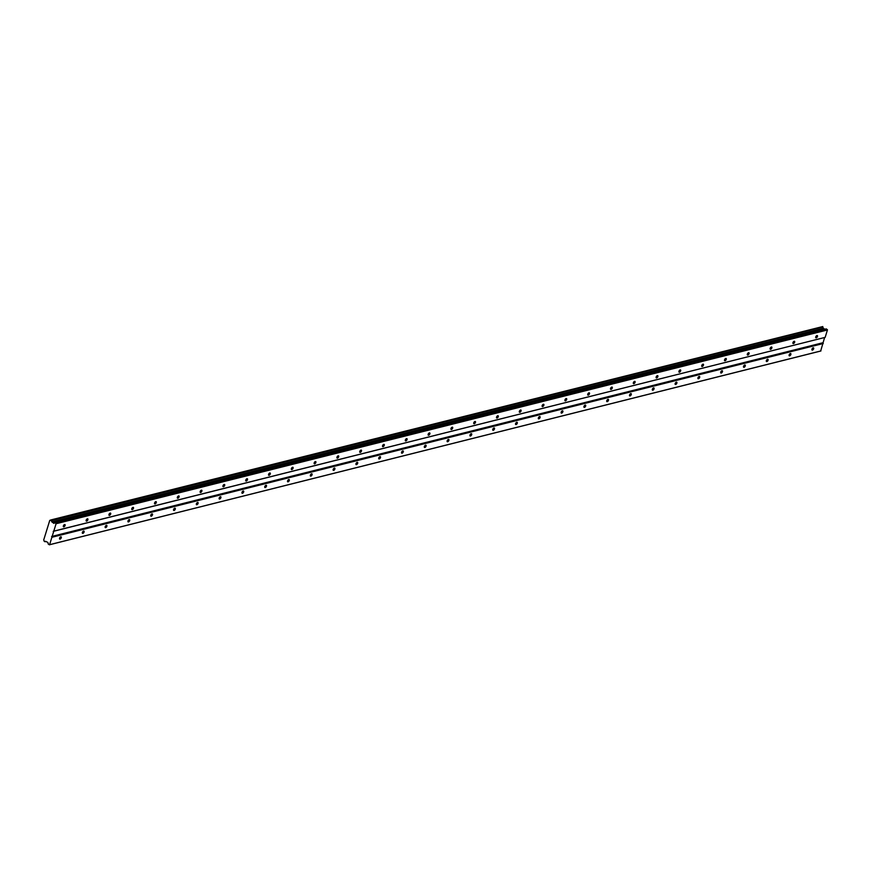 <?xml version="1.0" encoding="UTF-8"?>
<svg xmlns="http://www.w3.org/2000/svg" width="871" height="871" viewBox="0 0 871 871"><rect width="100%" height="100%" fill="white"/><g stroke="black" fill="none" stroke-linecap="round" stroke-linejoin="round"><path stroke-width="1.31" d="M64.585 524.538A1.328 0.686 123.3 0 0 63.496 525.605A1.328 0.686 123.3 0 0 63.507 526.803A1.328 0.686 123.3 0 0 63.877 526.835A1.328 0.686 123.3 0 0 64.966 525.768A1.328 0.686 123.3 0 0 64.966 524.582A1.328 0.686 123.3 0 0 64.585 524.538M816.965 335.542A1.328 0.686 123.3 0 0 815.866 336.609A1.328 0.686 123.3 0 0 815.877 337.806A1.328 0.686 123.3 0 0 816.247 337.85A1.328 0.686 123.3 0 0 817.346 336.783A1.328 0.686 123.3 0 0 817.336 335.585A1.328 0.686 123.3 0 0 816.965 335.542M794.167 341.269A1.328 0.686 123.3 0 0 793.067 342.336A1.328 0.686 123.3 0 0 793.078 343.533A1.328 0.686 123.3 0 0 793.448 343.577A1.328 0.686 123.3 0 0 794.548 342.51A1.328 0.686 123.3 0 0 794.537 341.312A1.328 0.686 123.3 0 0 794.167 341.269M771.358 346.996A1.328 0.686 123.3 0 0 770.269 348.062A1.328 0.686 123.3 0 0 770.28 349.26A1.328 0.686 123.3 0 0 770.65 349.304A1.328 0.686 123.3 0 0 771.739 348.237A1.328 0.686 123.3 0 0 771.739 347.039A1.328 0.686 123.3 0 0 771.358 346.996M748.559 352.722A1.328 0.686 123.3 0 0 747.47 353.789A1.328 0.686 123.3 0 0 747.481 354.987A1.328 0.686 123.3 0 0 747.851 355.03A1.328 0.686 123.3 0 0 748.94 353.964A1.328 0.686 123.3 0 0 748.94 352.766A1.328 0.686 123.3 0 0 748.559 352.722M725.761 358.449A1.328 0.686 123.3 0 0 724.672 359.516A1.328 0.686 123.3 0 0 724.683 360.714A1.328 0.686 123.3 0 0 725.053 360.757A1.328 0.686 123.3 0 0 726.142 359.69A1.328 0.686 123.3 0 0 726.142 358.493A1.328 0.686 123.3 0 0 725.761 358.449M702.962 364.176A1.328 0.686 123.3 0 0 701.874 365.243A1.328 0.686 123.3 0 0 701.884 366.441A1.328 0.686 123.3 0 0 702.255 366.484A1.328 0.686 123.3 0 0 703.343 365.417A1.328 0.686 123.3 0 0 703.343 364.22A1.328 0.686 123.3 0 0 702.962 364.176M680.164 369.903A1.328 0.686 123.3 0 0 679.075 370.97A1.328 0.686 123.3 0 0 679.086 372.167A1.328 0.686 123.3 0 0 679.456 372.211A1.328 0.686 123.3 0 0 680.545 371.144A1.328 0.686 123.3 0 0 680.534 369.946A1.328 0.686 123.3 0 0 680.164 369.903M657.365 375.63A1.328 0.686 123.3 0 0 656.277 376.697A1.328 0.686 123.3 0 0 656.277 377.894A1.328 0.686 123.3 0 0 656.658 377.938A1.328 0.686 123.3 0 0 657.747 376.871A1.328 0.686 123.3 0 0 657.736 375.673A1.328 0.686 123.3 0 0 657.365 375.63M634.567 381.356A1.328 0.686 123.3 0 0 633.478 382.423A1.328 0.686 123.3 0 0 633.478 383.621A1.328 0.686 123.3 0 0 633.859 383.665A1.328 0.686 123.3 0 0 634.948 382.598A1.328 0.686 123.3 0 0 634.937 381.4A1.328 0.686 123.3 0 0 634.567 381.356M611.769 387.083A1.328 0.686 123.3 0 0 610.68 388.15A1.328 0.686 123.3 0 0 610.68 389.348A1.328 0.686 123.3 0 0 611.061 389.391A1.328 0.686 123.3 0 0 612.15 388.324A1.328 0.686 123.3 0 0 612.139 387.127A1.328 0.686 123.3 0 0 611.769 387.083M588.97 392.81A1.328 0.686 123.3 0 0 587.881 393.888A1.328 0.686 123.3 0 0 587.881 395.075A1.328 0.686 123.3 0 0 588.263 395.118A1.328 0.686 123.3 0 0 589.351 394.051A1.328 0.686 123.3 0 0 589.34 392.854A1.328 0.686 123.3 0 0 588.97 392.81M566.172 398.548A1.328 0.686 123.3 0 0 565.072 399.615A1.328 0.686 123.3 0 0 565.083 400.802A1.328 0.686 123.3 0 0 565.453 400.845A1.328 0.686 123.3 0 0 566.553 399.778A1.328 0.686 123.3 0 0 566.542 398.58A1.328 0.686 123.3 0 0 566.172 398.548M543.373 404.275A1.328 0.686 123.3 0 0 542.274 405.342A1.328 0.686 123.3 0 0 542.285 406.528A1.328 0.686 123.3 0 0 542.655 406.572A1.328 0.686 123.3 0 0 543.754 405.505A1.328 0.686 123.3 0 0 543.744 404.307A1.328 0.686 123.3 0 0 543.373 404.275M520.575 410.001A1.328 0.686 123.3 0 0 519.475 411.068A1.328 0.686 123.3 0 0 519.486 412.255A1.328 0.686 123.3 0 0 519.856 412.299A1.328 0.686 123.3 0 0 520.956 411.232A1.328 0.686 123.3 0 0 520.945 410.034A1.328 0.686 123.3 0 0 520.575 410.001M497.777 415.728A1.328 0.686 123.3 0 0 496.677 416.795A1.328 0.686 123.3 0 0 496.688 417.982A1.328 0.686 123.3 0 0 497.058 418.026A1.328 0.686 123.3 0 0 498.158 416.959A1.328 0.686 123.3 0 0 498.147 415.761A1.328 0.686 123.3 0 0 497.777 415.728M474.978 421.455A1.328 0.686 123.3 0 0 473.878 422.522A1.328 0.686 123.3 0 0 473.889 423.709A1.328 0.686 123.3 0 0 474.26 423.752A1.328 0.686 123.3 0 0 475.359 422.685A1.328 0.686 123.3 0 0 475.348 421.499A1.328 0.686 123.3 0 0 474.978 421.455M452.18 427.182A1.328 0.686 123.3 0 0 451.08 428.249A1.328 0.686 123.3 0 0 451.091 429.436A1.328 0.686 123.3 0 0 451.461 429.479A1.328 0.686 123.3 0 0 452.561 428.412A1.328 0.686 123.3 0 0 452.55 427.226A1.328 0.686 123.3 0 0 452.18 427.182M429.37 432.909A1.328 0.686 123.3 0 0 428.282 433.976A1.328 0.686 123.3 0 0 428.292 435.162A1.328 0.686 123.3 0 0 428.663 435.206A1.328 0.686 123.3 0 0 429.751 434.139A1.328 0.686 123.3 0 0 429.751 432.952A1.328 0.686 123.3 0 0 429.37 432.909M406.572 438.636A1.328 0.686 123.3 0 0 405.483 439.703A1.328 0.686 123.3 0 0 405.494 440.889A1.328 0.686 123.3 0 0 405.864 440.933A1.328 0.686 123.3 0 0 406.953 439.866A1.328 0.686 123.3 0 0 406.953 438.679A1.328 0.686 123.3 0 0 406.572 438.636M383.773 444.362A1.328 0.686 123.3 0 0 382.685 445.429A1.328 0.686 123.3 0 0 382.696 446.616A1.328 0.686 123.3 0 0 383.066 446.66A1.328 0.686 123.3 0 0 384.155 445.593A1.328 0.686 123.3 0 0 384.155 444.406A1.328 0.686 123.3 0 0 383.773 444.362M360.975 450.089A1.328 0.686 123.3 0 0 359.886 451.156A1.328 0.686 123.3 0 0 359.897 452.343A1.328 0.686 123.3 0 0 360.267 452.387A1.328 0.686 123.3 0 0 361.356 451.32A1.328 0.686 123.3 0 0 361.356 450.133A1.328 0.686 123.3 0 0 360.975 450.089M338.177 455.816A1.328 0.686 123.3 0 0 337.088 456.883A1.328 0.686 123.3 0 0 337.099 458.07A1.328 0.686 123.3 0 0 337.469 458.113A1.328 0.686 123.3 0 0 338.558 457.046A1.328 0.686 123.3 0 0 338.547 455.86A1.328 0.686 123.3 0 0 338.177 455.816M315.378 461.543A1.328 0.686 123.3 0 0 314.289 462.61A1.328 0.686 123.3 0 0 314.289 463.797A1.328 0.686 123.3 0 0 314.671 463.84A1.328 0.686 123.3 0 0 315.759 462.773A1.328 0.686 123.3 0 0 315.748 461.586A1.328 0.686 123.3 0 0 315.378 461.543M292.58 467.27A1.328 0.686 123.3 0 0 291.491 468.337A1.328 0.686 123.3 0 0 291.491 469.523A1.328 0.686 123.3 0 0 291.872 469.567A1.328 0.686 123.3 0 0 292.961 468.5A1.328 0.686 123.3 0 0 292.95 467.313A1.328 0.686 123.3 0 0 292.58 467.27M269.781 472.997A1.328 0.686 123.3 0 0 268.693 474.064A1.328 0.686 123.3 0 0 268.693 475.25A1.328 0.686 123.3 0 0 269.074 475.294A1.328 0.686 123.3 0 0 270.162 474.227A1.328 0.686 123.3 0 0 270.152 473.04A1.328 0.686 123.3 0 0 269.781 472.997M246.983 478.723A1.328 0.686 123.3 0 0 245.894 479.79A1.328 0.686 123.3 0 0 245.894 480.977A1.328 0.686 123.3 0 0 246.264 481.021A1.328 0.686 123.3 0 0 247.364 479.954A1.328 0.686 123.3 0 0 247.353 478.767A1.328 0.686 123.3 0 0 246.983 478.723M224.185 484.45A1.328 0.686 123.3 0 0 223.085 485.517A1.328 0.686 123.3 0 0 223.096 486.704A1.328 0.686 123.3 0 0 223.466 486.747A1.328 0.686 123.3 0 0 224.566 485.68A1.328 0.686 123.3 0 0 224.555 484.494A1.328 0.686 123.3 0 0 224.185 484.45M201.386 490.177A1.328 0.686 123.3 0 0 200.286 491.244A1.328 0.686 123.3 0 0 200.297 492.431A1.328 0.686 123.3 0 0 200.668 492.474A1.328 0.686 123.3 0 0 201.767 491.407A1.328 0.686 123.3 0 0 201.756 490.221A1.328 0.686 123.3 0 0 201.386 490.177M178.588 495.904A1.328 0.686 123.3 0 0 177.488 496.971A1.328 0.686 123.3 0 0 177.499 498.158A1.328 0.686 123.3 0 0 177.869 498.201A1.328 0.686 123.3 0 0 178.969 497.134A1.328 0.686 123.3 0 0 178.958 495.947A1.328 0.686 123.3 0 0 178.588 495.904M155.789 501.631A1.328 0.686 123.3 0 0 154.69 502.698A1.328 0.686 123.3 0 0 154.7 503.884A1.328 0.686 123.3 0 0 155.071 503.928A1.328 0.686 123.3 0 0 156.17 502.861A1.328 0.686 123.3 0 0 156.159 501.674A1.328 0.686 123.3 0 0 155.789 501.631M132.991 507.358A1.328 0.686 123.3 0 0 131.891 508.424A1.328 0.686 123.3 0 0 131.902 509.611A1.328 0.686 123.3 0 0 132.272 509.655A1.328 0.686 123.3 0 0 133.372 508.588A1.328 0.686 123.3 0 0 133.361 507.401A1.328 0.686 123.3 0 0 132.991 507.358M110.182 513.084A1.328 0.686 123.3 0 0 109.093 514.151A1.328 0.686 123.3 0 0 109.104 515.349A1.328 0.686 123.3 0 0 109.474 515.382A1.328 0.686 123.3 0 0 110.563 514.315A1.328 0.686 123.3 0 0 110.563 513.128A1.328 0.686 123.3 0 0 110.182 513.084M87.383 518.811A1.328 0.686 123.3 0 0 86.294 519.878A1.328 0.686 123.3 0 0 86.305 521.076A1.328 0.686 123.3 0 0 86.675 521.108A1.328 0.686 123.3 0 0 87.764 520.041A1.328 0.686 123.3 0 0 87.764 518.855A1.328 0.686 123.3 0 0 87.383 518.811M56.082 523.732L827.45 329.967L825.153 337.371L53.784 531.147L56.082 523.732L54.906 522.644L53.828 523.384L52.031 521.871A0.969 0.729 -104.1 0 1 51.487 520.597L822.855 326.832A0.969 0.729 -104.1 0 0 823.4 328.106L824.685 329.282M60.796 536.808A1.328 0.686 123.3 0 0 59.696 537.875A1.328 0.686 123.3 0 0 59.707 539.073A1.328 0.686 123.3 0 0 60.077 539.105A1.328 0.686 123.3 0 0 61.166 538.038A1.328 0.686 123.3 0 0 61.166 536.852A1.328 0.686 123.3 0 0 60.796 536.808M813.166 347.812A1.328 0.686 123.3 0 0 812.066 348.879A1.328 0.686 123.3 0 0 812.077 350.077A1.328 0.686 123.3 0 0 812.447 350.109A1.328 0.686 123.3 0 0 813.547 349.042A1.328 0.686 123.3 0 0 813.536 347.856A1.328 0.686 123.3 0 0 813.166 347.812M790.367 353.539A1.328 0.686 123.3 0 0 789.268 354.606A1.328 0.686 123.3 0 0 789.278 355.804A1.328 0.686 123.3 0 0 789.649 355.847A1.328 0.686 123.3 0 0 790.748 354.769A1.328 0.686 123.3 0 0 790.737 353.582A1.328 0.686 123.3 0 0 790.367 353.539M767.569 359.266A1.328 0.686 123.3 0 0 766.469 360.333A1.328 0.686 123.3 0 0 766.48 361.53A1.328 0.686 123.3 0 0 766.85 361.574A1.328 0.686 123.3 0 0 767.95 360.507A1.328 0.686 123.3 0 0 767.939 359.309A1.328 0.686 123.3 0 0 767.569 359.266M744.77 364.993A1.328 0.686 123.3 0 0 743.671 366.06A1.328 0.686 123.3 0 0 743.682 367.257A1.328 0.686 123.3 0 0 744.052 367.301A1.328 0.686 123.3 0 0 745.151 366.234A1.328 0.686 123.3 0 0 745.141 365.036A1.328 0.686 123.3 0 0 744.77 364.993M721.961 370.719A1.328 0.686 123.3 0 0 720.872 371.786A1.328 0.686 123.3 0 0 720.883 372.984A1.328 0.686 123.3 0 0 721.253 373.028A1.328 0.686 123.3 0 0 722.342 371.961A1.328 0.686 123.3 0 0 722.342 370.763A1.328 0.686 123.3 0 0 721.961 370.719M699.163 376.446A1.328 0.686 123.3 0 0 698.074 377.513A1.328 0.686 123.3 0 0 698.085 378.711A1.328 0.686 123.3 0 0 698.455 378.754A1.328 0.686 123.3 0 0 699.544 377.687A1.328 0.686 123.3 0 0 699.544 376.49A1.328 0.686 123.3 0 0 699.163 376.446M676.364 382.173A1.328 0.686 123.3 0 0 675.275 383.24A1.328 0.686 123.3 0 0 675.286 384.438A1.328 0.686 123.3 0 0 675.656 384.481A1.328 0.686 123.3 0 0 676.745 383.414A1.328 0.686 123.3 0 0 676.745 382.217A1.328 0.686 123.3 0 0 676.364 382.173M653.566 387.9A1.328 0.686 123.3 0 0 652.477 388.967A1.328 0.686 123.3 0 0 652.488 390.164A1.328 0.686 123.3 0 0 652.858 390.208A1.328 0.686 123.3 0 0 653.947 389.141A1.328 0.686 123.3 0 0 653.947 387.943A1.328 0.686 123.3 0 0 653.566 387.9M630.767 393.627A1.328 0.686 123.3 0 0 629.679 394.694A1.328 0.686 123.3 0 0 629.689 395.891A1.328 0.686 123.3 0 0 630.06 395.935A1.328 0.686 123.3 0 0 631.148 394.868A1.328 0.686 123.3 0 0 631.137 393.67A1.328 0.686 123.3 0 0 630.767 393.627M607.969 399.354A1.328 0.686 123.3 0 0 606.88 400.42A1.328 0.686 123.3 0 0 606.88 401.618A1.328 0.686 123.3 0 0 607.261 401.662A1.328 0.686 123.3 0 0 608.35 400.595A1.328 0.686 123.3 0 0 608.339 399.397A1.328 0.686 123.3 0 0 607.969 399.354M585.17 405.08A1.328 0.686 123.3 0 0 584.082 406.147A1.328 0.686 123.3 0 0 584.082 407.345A1.328 0.686 123.3 0 0 584.463 407.388A1.328 0.686 123.3 0 0 585.552 406.322A1.328 0.686 123.3 0 0 585.541 405.124A1.328 0.686 123.3 0 0 585.17 405.08M562.372 410.807A1.328 0.686 123.3 0 0 561.283 411.874A1.328 0.686 123.3 0 0 561.283 413.072A1.328 0.686 123.3 0 0 561.664 413.115A1.328 0.686 123.3 0 0 562.753 412.048A1.328 0.686 123.3 0 0 562.742 410.851A1.328 0.686 123.3 0 0 562.372 410.807M539.574 416.545A1.328 0.686 123.3 0 0 538.485 417.612A1.328 0.686 123.3 0 0 538.485 418.799A1.328 0.686 123.3 0 0 538.866 418.842A1.328 0.686 123.3 0 0 539.955 417.775A1.328 0.686 123.3 0 0 539.944 416.578A1.328 0.686 123.3 0 0 539.574 416.545M516.775 422.272A1.328 0.686 123.3 0 0 515.676 423.339A1.328 0.686 123.3 0 0 515.686 424.525A1.328 0.686 123.3 0 0 516.057 424.569A1.328 0.686 123.3 0 0 517.156 423.502A1.328 0.686 123.3 0 0 517.145 422.304A1.328 0.686 123.3 0 0 516.775 422.272M493.977 427.999A1.328 0.686 123.3 0 0 492.877 429.065A1.328 0.686 123.3 0 0 492.888 430.252A1.328 0.686 123.3 0 0 493.258 430.296A1.328 0.686 123.3 0 0 494.358 429.229A1.328 0.686 123.3 0 0 494.347 428.031A1.328 0.686 123.3 0 0 493.977 427.999M471.178 433.725A1.328 0.686 123.3 0 0 470.079 434.792A1.328 0.686 123.3 0 0 470.09 435.979A1.328 0.686 123.3 0 0 470.46 436.023A1.328 0.686 123.3 0 0 471.559 434.956A1.328 0.686 123.3 0 0 471.549 433.758A1.328 0.686 123.3 0 0 471.178 433.725M448.38 439.452A1.328 0.686 123.3 0 0 447.28 440.519A1.328 0.686 123.3 0 0 447.291 441.706A1.328 0.686 123.3 0 0 447.661 441.749A1.328 0.686 123.3 0 0 448.761 440.682A1.328 0.686 123.3 0 0 448.75 439.485A1.328 0.686 123.3 0 0 448.38 439.452M425.581 445.179A1.328 0.686 123.3 0 0 424.482 446.246A1.328 0.686 123.3 0 0 424.493 447.433A1.328 0.686 123.3 0 0 424.863 447.476A1.328 0.686 123.3 0 0 425.963 446.409A1.328 0.686 123.3 0 0 425.952 445.223A1.328 0.686 123.3 0 0 425.581 445.179M402.783 450.906A1.328 0.686 123.3 0 0 401.683 451.973A1.328 0.686 123.3 0 0 401.694 453.16A1.328 0.686 123.3 0 0 402.064 453.203A1.328 0.686 123.3 0 0 403.164 452.136A1.328 0.686 123.3 0 0 403.153 450.949A1.328 0.686 123.3 0 0 402.783 450.906M379.974 456.633A1.328 0.686 123.3 0 0 378.885 457.7A1.328 0.686 123.3 0 0 378.896 458.886A1.328 0.686 123.3 0 0 379.266 458.93A1.328 0.686 123.3 0 0 380.355 457.863A1.328 0.686 123.3 0 0 380.355 456.676A1.328 0.686 123.3 0 0 379.974 456.633M357.175 462.359A1.328 0.686 123.3 0 0 356.087 463.426A1.328 0.686 123.3 0 0 356.097 464.613A1.328 0.686 123.3 0 0 356.468 464.657A1.328 0.686 123.3 0 0 357.556 463.59A1.328 0.686 123.3 0 0 357.556 462.403A1.328 0.686 123.3 0 0 357.175 462.359M334.377 468.086A1.328 0.686 123.3 0 0 333.288 469.153A1.328 0.686 123.3 0 0 333.299 470.34A1.328 0.686 123.3 0 0 333.669 470.384A1.328 0.686 123.3 0 0 334.758 469.317A1.328 0.686 123.3 0 0 334.758 468.13A1.328 0.686 123.3 0 0 334.377 468.086M311.578 473.813A1.328 0.686 123.3 0 0 310.49 474.88A1.328 0.686 123.3 0 0 310.501 476.067A1.328 0.686 123.3 0 0 310.871 476.11A1.328 0.686 123.3 0 0 311.96 475.043A1.328 0.686 123.3 0 0 311.96 473.857A1.328 0.686 123.3 0 0 311.578 473.813M288.78 479.54A1.328 0.686 123.3 0 0 287.691 480.607A1.328 0.686 123.3 0 0 287.702 481.794A1.328 0.686 123.3 0 0 288.072 481.837A1.328 0.686 123.3 0 0 289.161 480.77A1.328 0.686 123.3 0 0 289.15 479.583A1.328 0.686 123.3 0 0 288.78 479.54M265.982 485.267A1.328 0.686 123.3 0 0 264.893 486.334A1.328 0.686 123.3 0 0 264.893 487.52A1.328 0.686 123.3 0 0 265.274 487.564A1.328 0.686 123.3 0 0 266.363 486.497A1.328 0.686 123.3 0 0 266.352 485.31A1.328 0.686 123.3 0 0 265.982 485.267M243.183 490.994A1.328 0.686 123.3 0 0 242.094 492.061A1.328 0.686 123.3 0 0 242.094 493.247A1.328 0.686 123.3 0 0 242.476 493.291A1.328 0.686 123.3 0 0 243.564 492.224A1.328 0.686 123.3 0 0 243.553 491.037A1.328 0.686 123.3 0 0 243.183 490.994M220.385 496.72A1.328 0.686 123.3 0 0 219.296 497.787A1.328 0.686 123.3 0 0 219.296 498.974A1.328 0.686 123.3 0 0 219.677 499.018A1.328 0.686 123.3 0 0 220.766 497.951A1.328 0.686 123.3 0 0 220.755 496.764A1.328 0.686 123.3 0 0 220.385 496.72M197.586 502.447A1.328 0.686 123.3 0 0 196.498 503.514A1.328 0.686 123.3 0 0 196.498 504.701A1.328 0.686 123.3 0 0 196.879 504.745A1.328 0.686 123.3 0 0 197.967 503.678A1.328 0.686 123.3 0 0 197.957 502.491A1.328 0.686 123.3 0 0 197.586 502.447M174.788 508.174A1.328 0.686 123.3 0 0 173.688 509.241A1.328 0.686 123.3 0 0 173.699 510.428A1.328 0.686 123.3 0 0 174.069 510.471A1.328 0.686 123.3 0 0 175.169 509.404A1.328 0.686 123.3 0 0 175.158 508.218A1.328 0.686 123.3 0 0 174.788 508.174M151.99 513.901A1.328 0.686 123.3 0 0 150.89 514.968A1.328 0.686 123.3 0 0 150.901 516.155A1.328 0.686 123.3 0 0 151.271 516.198A1.328 0.686 123.3 0 0 152.371 515.131A1.328 0.686 123.3 0 0 152.36 513.944A1.328 0.686 123.3 0 0 151.99 513.901M129.191 519.628A1.328 0.686 123.3 0 0 128.091 520.695A1.328 0.686 123.3 0 0 128.102 521.881A1.328 0.686 123.3 0 0 128.473 521.925A1.328 0.686 123.3 0 0 129.572 520.858A1.328 0.686 123.3 0 0 129.561 519.671A1.328 0.686 123.3 0 0 129.191 519.628M106.393 525.355A1.328 0.686 123.3 0 0 105.293 526.422A1.328 0.686 123.3 0 0 105.304 527.608A1.328 0.686 123.3 0 0 105.674 527.652A1.328 0.686 123.3 0 0 106.774 526.585A1.328 0.686 123.3 0 0 106.763 525.398A1.328 0.686 123.3 0 0 106.393 525.355M83.594 531.081A1.328 0.686 123.3 0 0 82.495 532.148A1.328 0.686 123.3 0 0 82.505 533.335A1.328 0.686 123.3 0 0 82.876 533.379A1.328 0.686 123.3 0 0 83.975 532.312A1.328 0.686 123.3 0 0 83.964 531.125A1.328 0.686 123.3 0 0 83.594 531.081M53.784 531.147L49.593 544.691L48.253 544.125L47.916 542.459L45.956 541.501A0.969 0.729 -104.1 0 0 44.944 541.74L44.062 541.12A0.969 0.729 -104.1 0 0 43.692 540.009L49.767 520.379A0.969 0.729 -104.1 0 0 50.583 520.052L822.855 326.832M825.153 337.371L53.207 531.375M50.812 519.954L822.747 326.56M54.906 522.644L826.274 328.879L827.45 329.967M824.576 337.61L820.667 351.046L49.299 544.811M55.951 523.34L827.319 329.565M49.767 520.379L50.496 520.194M45.956 541.49L44.944 541.74M820.961 350.926L49.593 544.691M51.879 537.276L823.258 343.512M822.997 342.717L51.618 536.492M52.227 522.328L823.596 328.563M823.4 328.106L52.031 521.871"/></g></svg>
